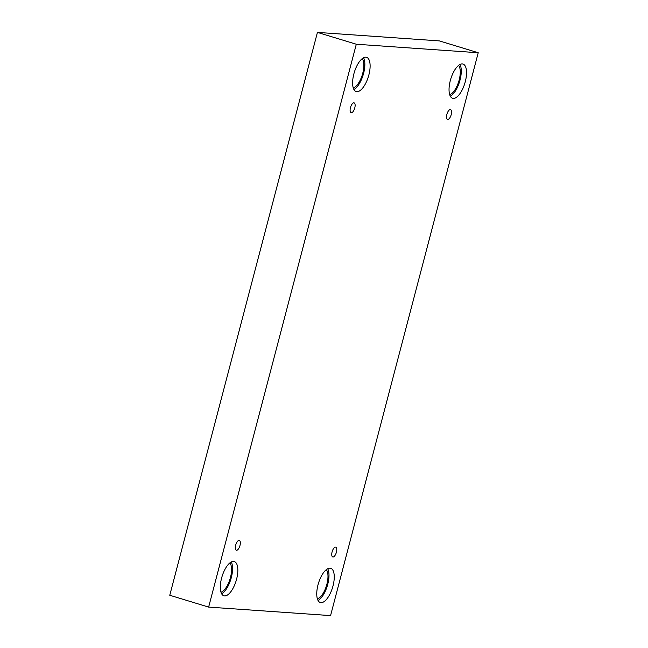 <?xml version="1.0" encoding="UTF-8"?>
<svg xmlns="http://www.w3.org/2000/svg" width="648" height="648" viewBox="0 0 648 648"><rect width="100%" height="100%" fill="white"/><g stroke="black" fill="none" stroke-linecap="round" stroke-linejoin="round"><path stroke-width="0.97" d="M317.431 32.4L169.768 595.261L208.64 607.095L330.569 615.6L478.232 52.739L439.36 40.905L317.431 32.4L356.303 44.234L208.64 607.095M336.409 552.201A5.135 2.114 -73.1 0 1 332.756 556.956A5.135 2.114 -73.1 0 1 332.23 551.432A5.135 2.114 -73.1 0 1 335.745 547.139A5.135 2.114 -73.1 0 1 336.409 552.201M478.232 52.739L356.303 44.234M451.194 114.664A5.135 2.114 -73.1 0 1 447.549 119.418A5.135 2.114 -73.1 0 1 447.023 113.894A5.135 2.114 -73.1 0 1 450.538 109.601A5.135 2.114 -73.1 0 1 451.194 114.664M354.772 107.933A5.135 2.114 -73.1 0 1 351.119 112.695A5.135 2.114 -73.1 0 1 350.592 107.171A5.135 2.114 -73.1 0 1 354.108 102.87A5.135 2.114 -73.1 0 1 354.772 107.933M239.987 545.47A5.135 2.114 -73.1 0 1 236.334 550.233A5.135 2.114 -73.1 0 1 235.807 544.709A5.135 2.114 -73.1 0 1 239.323 540.408A5.135 2.114 -73.1 0 1 239.987 545.47M465.288 81.68A17.893 7.363 -73.1 0 1 452.579 98.269A17.893 7.363 -73.1 0 1 450.749 79.016A17.893 7.363 -73.1 0 1 462.996 64.039A17.893 7.363 -73.1 0 1 465.288 81.68M333.007 585.922A17.893 7.363 -73.1 0 1 320.298 602.519A17.893 7.363 -73.1 0 1 318.46 583.257A17.893 7.363 -73.1 0 1 330.715 568.288A17.893 7.363 -73.1 0 1 333.007 585.922M236.585 579.199A17.893 7.363 -73.1 0 1 223.868 595.787A17.893 7.363 -73.1 0 1 222.037 576.526A17.893 7.363 -73.1 0 1 234.293 561.557A17.893 7.363 -73.1 0 1 236.585 579.199M368.866 74.957A17.893 7.363 -73.1 0 1 356.157 91.546A17.893 7.363 -73.1 0 1 354.326 72.284A17.893 7.363 -73.1 0 1 366.574 57.316A17.893 7.363 -73.1 0 1 368.866 74.957M362.167 58.685A15.836 6.521 -73.1 0 1 362.337 74.723A15.836 6.521 -73.1 0 1 353.257 87.95M353.897 89.505A17.893 7.363 106.9 0 0 363.601 73.354A17.893 7.363 106.9 0 0 363.56 57.753M229.886 562.926A15.836 6.521 -73.1 0 1 230.048 578.964A15.836 6.521 -73.1 0 1 220.976 592.199M221.616 593.746A17.893 7.363 106.9 0 0 231.312 577.595A17.893 7.363 106.9 0 0 231.279 561.994M326.309 569.657A15.836 6.521 -73.1 0 1 326.471 585.695A15.836 6.521 -73.1 0 1 317.399 598.922M318.038 600.469A17.893 7.363 106.9 0 0 327.742 584.318A17.893 7.363 106.9 0 0 327.702 568.725M458.59 65.416A15.836 6.521 -73.1 0 1 458.76 81.454A15.836 6.521 -73.1 0 1 449.68 94.681M450.328 96.228A17.893 7.363 106.9 0 0 460.023 80.077A17.893 7.363 106.9 0 0 459.983 64.484"/></g></svg>
